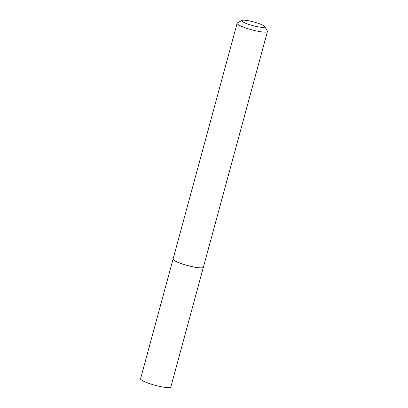 <?xml version="1.0" encoding="UTF-8"?>
<svg xmlns="http://www.w3.org/2000/svg" width="408" height="408" viewBox="0 0 408 408"><rect width="100%" height="100%" fill="white"/><g stroke="black" fill="none" stroke-linecap="round" stroke-linejoin="round"><path stroke-width="0.61" d="M203.347 267.322A15.688 2.479 -164.8 0 1 203.332 267.362A15.688 2.479 -164.8 0 1 191.352 266.526A15.688 2.479 -164.8 0 1 173.069 259.136A15.688 2.479 -164.8 0 1 173.074 259.095L140.561 378.772A15.688 2.479 -164.8 0 0 158.834 386.223A15.688 2.479 -164.8 0 0 170.835 386.993L203.347 267.327M264.71 26.576L267.347 31.054A15.703 2.484 -164.8 0 1 267.439 31.487L203.393 267.215A15.703 2.484 -164.8 0 1 203.373 267.281A15.703 2.484 -164.8 0 1 191.383 266.444A15.703 2.484 -164.8 0 1 173.079 259.049A15.703 2.484 -164.8 0 1 173.089 258.978L237.135 23.256A15.703 2.484 -164.8 0 1 237.436 22.925L241.975 20.4A11.934 1.887 15.2 0 0 255.648 26.321A11.934 1.887 15.2 0 0 264.71 26.576A11.934 1.887 15.2 0 0 250.879 21.236A11.934 1.887 15.2 0 0 241.975 20.4M267.439 31.487A15.703 2.484 -164.8 0 1 255.423 30.717A15.703 2.484 -164.8 0 1 237.135 23.256"/></g></svg>
